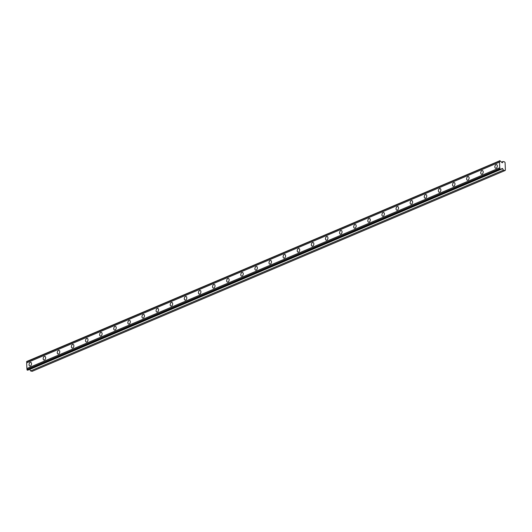 <?xml version="1.0" encoding="UTF-8"?>
<svg xmlns="http://www.w3.org/2000/svg" width="532" height="532" viewBox="0 0 532 532"><rect width="100%" height="100%" fill="white"/><g stroke="black" fill="none" stroke-linecap="round" stroke-linejoin="round"><path stroke-width="0.8" d="M500.166 160.79A0.778 0.552 67 0 0 500.785 161.449L502.288 162.825L503.046 161.515L504.642 161.914L505.081 162.539L505.4 170.154L505.001 170.566L503.412 170.167L502.427 168.451L501.104 169.09A0.778 0.552 67 0 0 500.526 169.442L499.787 168.957L26.926 369.501A0.778 0.552 67 0 0 26.886 368.516L26.653 362.877A0.778 0.552 67 0 0 26.607 361.893L26.833 361.434L500.166 160.79M496.163 168.212A1.889 1.184 -75.9 0 0 497.314 166.31A1.889 1.184 -75.9 0 0 496.549 164.601A1.889 1.184 -75.9 0 0 496.017 164.654A1.889 1.184 -75.9 0 0 494.866 166.556A1.889 1.184 -75.9 0 0 495.631 168.265A1.889 1.184 -75.9 0 0 496.163 168.212M30.371 365.983A1.889 1.184 -75.9 0 0 31.521 364.074A1.889 1.184 -75.9 0 0 30.756 362.365A1.889 1.184 -75.9 0 0 30.224 362.418A1.889 1.184 -75.9 0 0 29.074 364.32A1.889 1.184 -75.9 0 0 29.839 366.036A1.889 1.184 -75.9 0 0 30.371 365.983M44.489 359.984A1.889 1.184 -75.9 0 0 45.632 358.083A1.889 1.184 -75.9 0 0 44.874 356.373A1.889 1.184 -75.9 0 0 44.336 356.427A1.889 1.184 -75.9 0 0 43.192 358.329A1.889 1.184 -75.9 0 0 43.95 360.038A1.889 1.184 -75.9 0 0 44.489 359.984M58.6 353.993A1.889 1.184 -75.9 0 0 59.75 352.091A1.889 1.184 -75.9 0 0 58.986 350.375A1.889 1.184 -75.9 0 0 58.454 350.428A1.889 1.184 -75.9 0 0 57.303 352.33A1.889 1.184 -75.9 0 0 58.068 354.046A1.889 1.184 -75.9 0 0 58.6 353.993M72.718 348.001A1.889 1.184 -75.9 0 0 73.862 346.099A1.889 1.184 -75.9 0 0 73.103 344.384A1.889 1.184 -75.9 0 0 72.565 344.437A1.889 1.184 -75.9 0 0 71.421 346.339A1.889 1.184 -75.9 0 0 72.179 348.054A1.889 1.184 -75.9 0 0 72.718 348.001M86.829 342.01A1.889 1.184 -75.9 0 0 87.98 340.108A1.889 1.184 -75.9 0 0 87.221 338.392A1.889 1.184 -75.9 0 0 86.683 338.445A1.889 1.184 -75.9 0 0 85.539 340.347A1.889 1.184 -75.9 0 0 86.297 342.063A1.889 1.184 -75.9 0 0 86.829 342.01M100.947 336.018A1.889 1.184 -75.9 0 0 102.091 334.116A1.889 1.184 -75.9 0 0 101.333 332.4A1.889 1.184 -75.9 0 0 100.794 332.453A1.889 1.184 -75.9 0 0 99.65 334.355A1.889 1.184 -75.9 0 0 100.408 336.071A1.889 1.184 -75.9 0 0 100.947 336.018M115.058 330.02A1.889 1.184 -75.9 0 0 116.209 328.118A1.889 1.184 -75.9 0 0 115.451 326.409A1.889 1.184 -75.9 0 0 114.912 326.462A1.889 1.184 -75.9 0 0 113.768 328.364A1.889 1.184 -75.9 0 0 114.526 330.073A1.889 1.184 -75.9 0 0 115.058 330.02M129.176 324.028A1.889 1.184 -75.9 0 0 130.32 322.126A1.889 1.184 -75.9 0 0 129.562 320.41A1.889 1.184 -75.9 0 0 129.03 320.464A1.889 1.184 -75.9 0 0 127.88 322.372A1.889 1.184 -75.9 0 0 128.638 324.081A1.889 1.184 -75.9 0 0 129.176 324.028M143.294 318.036A1.889 1.184 -75.9 0 0 144.438 316.134A1.889 1.184 -75.9 0 0 143.68 314.419A1.889 1.184 -75.9 0 0 143.141 314.472A1.889 1.184 -75.9 0 0 141.997 316.374A1.889 1.184 -75.9 0 0 142.756 318.089A1.889 1.184 -75.9 0 0 143.294 318.036M157.405 312.045A1.889 1.184 -75.9 0 0 158.556 310.143A1.889 1.184 -75.9 0 0 157.791 308.427A1.889 1.184 -75.9 0 0 157.259 308.48A1.889 1.184 -75.9 0 0 156.109 310.382A1.889 1.184 -75.9 0 0 156.874 312.098A1.889 1.184 -75.9 0 0 157.405 312.045M171.523 306.053A1.889 1.184 -75.9 0 0 172.667 304.151A1.889 1.184 -75.9 0 0 171.909 302.435A1.889 1.184 -75.9 0 0 171.37 302.489A1.889 1.184 -75.9 0 0 170.227 304.39A1.889 1.184 -75.9 0 0 170.985 306.106A1.889 1.184 -75.9 0 0 171.523 306.053M185.635 300.055A1.889 1.184 -75.9 0 0 186.785 298.153A1.889 1.184 -75.9 0 0 186.02 296.444A1.889 1.184 -75.9 0 0 185.488 296.497A1.889 1.184 -75.9 0 0 184.338 298.399A1.889 1.184 -75.9 0 0 185.103 300.108A1.889 1.184 -75.9 0 0 185.635 300.055M199.753 294.063A1.889 1.184 -75.9 0 0 200.897 292.161A1.889 1.184 -75.9 0 0 200.138 290.452A1.889 1.184 -75.9 0 0 199.6 290.499A1.889 1.184 -75.9 0 0 198.456 292.407A1.889 1.184 -75.9 0 0 199.214 294.116A1.889 1.184 -75.9 0 0 199.753 294.063M213.864 288.071A1.889 1.184 -75.9 0 0 215.014 286.169A1.889 1.184 -75.9 0 0 214.25 284.454A1.889 1.184 -75.9 0 0 213.718 284.507A1.889 1.184 -75.9 0 0 212.567 286.409A1.889 1.184 -75.9 0 0 213.332 288.125A1.889 1.184 -75.9 0 0 213.864 288.071M227.982 282.08A1.889 1.184 -75.9 0 0 229.126 280.178A1.889 1.184 -75.9 0 0 228.368 278.462A1.889 1.184 -75.9 0 0 227.829 278.515A1.889 1.184 -75.9 0 0 226.685 280.417A1.889 1.184 -75.9 0 0 227.443 282.133A1.889 1.184 -75.9 0 0 227.982 282.08M242.093 276.088A1.889 1.184 -75.9 0 0 243.244 274.186A1.889 1.184 -75.9 0 0 242.486 272.47A1.889 1.184 -75.9 0 0 241.947 272.524A1.889 1.184 -75.9 0 0 240.803 274.426A1.889 1.184 -75.9 0 0 241.561 276.141A1.889 1.184 -75.9 0 0 242.093 276.088M256.211 270.096A1.889 1.184 -75.9 0 0 257.355 268.188A1.889 1.184 -75.9 0 0 256.597 266.479A1.889 1.184 -75.9 0 0 256.065 266.532A1.889 1.184 -75.9 0 0 254.914 268.434A1.889 1.184 -75.9 0 0 255.673 270.15A1.889 1.184 -75.9 0 0 256.211 270.096M270.329 264.098A1.889 1.184 -75.9 0 0 271.473 262.196A1.889 1.184 -75.9 0 0 270.715 260.487A1.889 1.184 -75.9 0 0 270.176 260.54A1.889 1.184 -75.9 0 0 269.032 262.442A1.889 1.184 -75.9 0 0 269.791 264.151A1.889 1.184 -75.9 0 0 270.329 264.098M284.44 258.106A1.889 1.184 -75.9 0 0 285.591 256.205A1.889 1.184 -75.9 0 0 284.826 254.489A1.889 1.184 -75.9 0 0 284.294 254.542A1.889 1.184 -75.9 0 0 283.144 256.444A1.889 1.184 -75.9 0 0 283.908 258.16A1.889 1.184 -75.9 0 0 284.44 258.106M298.558 252.115A1.889 1.184 -75.9 0 0 299.702 250.213A1.889 1.184 -75.9 0 0 298.944 248.497A1.889 1.184 -75.9 0 0 298.405 248.55A1.889 1.184 -75.9 0 0 297.262 250.452A1.889 1.184 -75.9 0 0 298.02 252.168A1.889 1.184 -75.9 0 0 298.558 252.115M312.67 246.123A1.889 1.184 -75.9 0 0 313.82 244.221A1.889 1.184 -75.9 0 0 313.055 242.506A1.889 1.184 -75.9 0 0 312.523 242.559A1.889 1.184 -75.9 0 0 311.373 244.461A1.889 1.184 -75.9 0 0 312.138 246.176A1.889 1.184 -75.9 0 0 312.67 246.123M326.788 240.132A1.889 1.184 -75.9 0 0 327.931 238.23A1.889 1.184 -75.9 0 0 327.173 236.514A1.889 1.184 -75.9 0 0 326.635 236.567A1.889 1.184 -75.9 0 0 325.491 238.469A1.889 1.184 -75.9 0 0 326.249 240.185A1.889 1.184 -75.9 0 0 326.788 240.132M340.899 234.133A1.889 1.184 -75.9 0 0 342.049 232.231A1.889 1.184 -75.9 0 0 341.285 230.522A1.889 1.184 -75.9 0 0 340.753 230.575A1.889 1.184 -75.9 0 0 339.602 232.477A1.889 1.184 -75.9 0 0 340.367 234.186A1.889 1.184 -75.9 0 0 340.899 234.133M355.017 228.142A1.889 1.184 -75.9 0 0 356.161 226.24A1.889 1.184 -75.9 0 0 355.403 224.524A1.889 1.184 -75.9 0 0 354.864 224.577A1.889 1.184 -75.9 0 0 353.72 226.479A1.889 1.184 -75.9 0 0 354.478 228.195A1.889 1.184 -75.9 0 0 355.017 228.142M369.128 222.15A1.889 1.184 -75.9 0 0 370.279 220.248A1.889 1.184 -75.9 0 0 369.514 218.532A1.889 1.184 -75.9 0 0 368.982 218.585A1.889 1.184 -75.9 0 0 367.831 220.487A1.889 1.184 -75.9 0 0 368.596 222.203A1.889 1.184 -75.9 0 0 369.128 222.15M383.246 216.158A1.889 1.184 -75.9 0 0 384.39 214.256A1.889 1.184 -75.9 0 0 383.632 212.541A1.889 1.184 -75.9 0 0 383.093 212.594A1.889 1.184 -75.9 0 0 381.949 214.496A1.889 1.184 -75.9 0 0 382.708 216.211A1.889 1.184 -75.9 0 0 383.246 216.158M397.357 210.167A1.889 1.184 -75.9 0 0 398.508 208.265A1.889 1.184 -75.9 0 0 397.75 206.549A1.889 1.184 -75.9 0 0 397.211 206.602A1.889 1.184 -75.9 0 0 396.067 208.504A1.889 1.184 -75.9 0 0 396.825 210.22A1.889 1.184 -75.9 0 0 397.357 210.167M411.475 204.168A1.889 1.184 -75.9 0 0 412.619 202.266A1.889 1.184 -75.9 0 0 411.861 200.557A1.889 1.184 -75.9 0 0 411.329 200.611A1.889 1.184 -75.9 0 0 410.179 202.512A1.889 1.184 -75.9 0 0 410.937 204.222A1.889 1.184 -75.9 0 0 411.475 204.168M425.593 198.177A1.889 1.184 -75.9 0 0 426.737 196.275A1.889 1.184 -75.9 0 0 425.979 194.566A1.889 1.184 -75.9 0 0 425.44 194.612A1.889 1.184 -75.9 0 0 424.297 196.521A1.889 1.184 -75.9 0 0 425.055 198.23A1.889 1.184 -75.9 0 0 425.593 198.177M439.705 192.185A1.889 1.184 -75.9 0 0 440.855 190.283A1.889 1.184 -75.9 0 0 440.09 188.567A1.889 1.184 -75.9 0 0 439.558 188.621A1.889 1.184 -75.9 0 0 438.408 190.523A1.889 1.184 -75.9 0 0 439.173 192.238A1.889 1.184 -75.9 0 0 439.705 192.185M453.823 186.193A1.889 1.184 -75.9 0 0 454.966 184.291A1.889 1.184 -75.9 0 0 454.208 182.576A1.889 1.184 -75.9 0 0 453.67 182.629A1.889 1.184 -75.9 0 0 452.526 184.531A1.889 1.184 -75.9 0 0 453.284 186.247A1.889 1.184 -75.9 0 0 453.823 186.193M467.934 180.202A1.889 1.184 -75.9 0 0 469.084 178.3A1.889 1.184 -75.9 0 0 468.32 176.584A1.889 1.184 -75.9 0 0 467.788 176.637A1.889 1.184 -75.9 0 0 466.637 178.539A1.889 1.184 -75.9 0 0 467.402 180.255A1.889 1.184 -75.9 0 0 467.934 180.202M482.052 174.21A1.889 1.184 -75.9 0 0 483.196 172.302A1.889 1.184 -75.9 0 0 482.438 170.592A1.889 1.184 -75.9 0 0 481.899 170.646A1.889 1.184 -75.9 0 0 480.755 172.548A1.889 1.184 -75.9 0 0 481.513 174.263A1.889 1.184 -75.9 0 0 482.052 174.21M499.681 160.671L499.462 161.13A0.778 0.552 67 0 1 499.501 162.12L26.653 362.877M499.787 168.957L499.781 168.737A0.778 0.552 67 0 0 499.734 167.753L499.501 162.12M503.412 170.167L30.557 370.93L32.153 371.329L505.001 170.566M30.557 370.93L29.812 369.301M500.526 169.442L27.677 370.206L26.939 369.72M26.607 361.893L499.462 161.13M499.734 167.753L26.886 368.516M499.781 168.737L26.926 369.501M27.198 370.086L500.047 169.322M501.104 169.09L500.572 169.309M503.046 161.515L501.536 162.154M26.6 361.674L499.448 160.91M29.858 369.381L502.707 168.617"/></g></svg>
